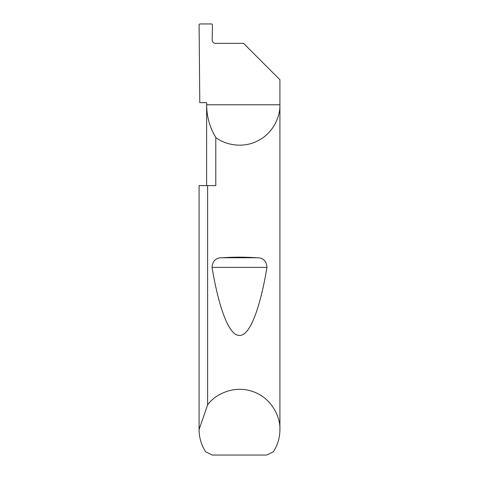 <?xml version="1.0" encoding="UTF-8"?>
<svg xmlns="http://www.w3.org/2000/svg" width="479" height="479" viewBox="0 0 479 479"><rect width="100%" height="100%" fill="white"/><g stroke="black" fill="none" stroke-linecap="round" stroke-linejoin="round"><path stroke-width="0.72" d="M206.629 185.613L206.629 104.781C206.694 116.529 209.748 127.438 215.789 137.509L215.789 185.613L207.611 185.613L207.611 404.899C214.556 394.786 233.548 384.715 252.625 391.499C271.844 397.863 280.64 417.472 279.916 429.723L279.916 104.781C280.383 116.517 273.174 133.222 257.876 140.778C242.775 148.735 225.016 144.772 215.789 137.509M206.629 102.626L206.629 104.781L279.916 104.781L279.916 79.724L243.542 43.35L215.406 43.35C213.454 43.146 212.371 42.068 212.167 40.116L212.436 24.609L211.796 23.95L199.737 23.95L199.09 24.591L199.791 102.626L206.629 102.626M222.412 257.756C233.806 256.96 245.194 256.96 256.588 257.756C263.031 257.57 266.492 260.78 266.977 267.372C260.36 307.021 250.152 335.947 239.5 335.42C228.848 335.947 218.64 307.021 212.023 267.372C212.514 260.774 215.975 257.564 222.412 257.756L256.588 257.756M279.916 429.723C279.862 437.722 277.67 445.087 273.341 451.817L266.725 455.05L212.275 455.05L205.659 451.817C201.33 445.087 199.138 437.722 199.084 429.723L199.084 185.613L207.611 185.613M199.084 429.723L199.084 185.613M199.084 429.507L207.611 404.899M212.023 267.372L266.977 267.372"/></g></svg>
